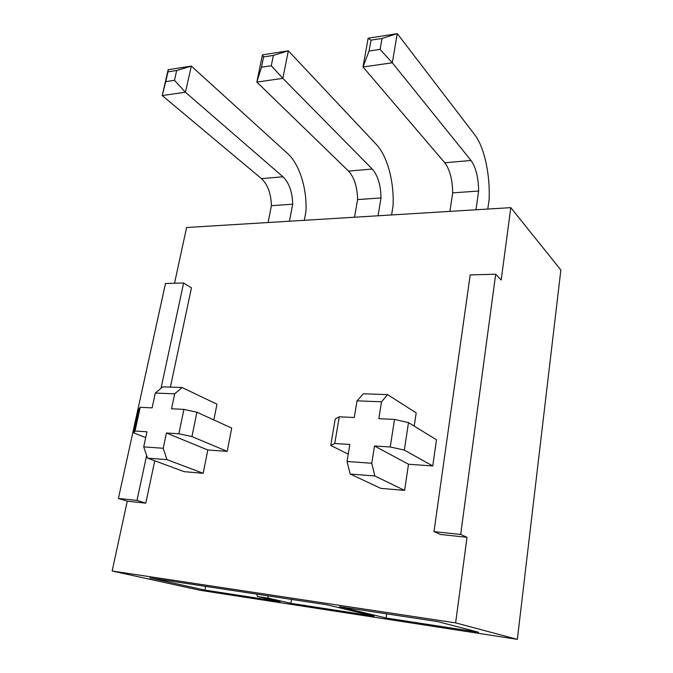 <?xml version="1.0" encoding="UTF-8"?>
<svg xmlns="http://www.w3.org/2000/svg" width="673" height="673" viewBox="0 0 673 673"><rect width="100%" height="100%" fill="white"/><g stroke="black" fill="none" stroke-linecap="round" stroke-linejoin="round"><path stroke-width="1.01" d="M291.56 599.424L290.887 603.328L268.46 598.179L267.736 595.807M433.984 531.636L460.685 534.446L495.681 274.205L470.191 274.921L433.984 531.636L440.563 534.488L467.012 537.298L455.638 622.887L517.352 639.35L200.184 590.314L112.139 571.007L127.281 501.183L118.398 498.449L165.491 283.493L183.62 282.988L161.032 388.304M455.638 622.887L112.139 571.007M386.033 617.991L339.453 606.693L437.593 621.583L478.612 632.25L386.033 617.991L386.647 613.852M268.46 598.179L257.465 596.497L280.119 601.67L204.962 590.095L149.818 577.905L326.842 604.775L374.079 616.148L290.887 603.328M174.526 283.24L186.606 227.516L510.807 207.646L560.861 270.024L517.352 639.35M118.398 498.449L136.989 500.401L146.621 455.478M467.012 537.298L460.685 534.446M510.807 207.646L501.183 280.035L495.681 274.205M127.281 501.183L145.772 503.152L136.989 500.401M145.772 503.152L154.756 460.795M170.395 387.11L191.46 287.817L183.62 282.988M387.631 394.622L381.515 401.789L357.026 400.847L363.319 393.781L387.631 394.622L416.183 412.902L414.206 426.11M408.494 422.602L404.338 450.094L390.247 446.973L394.513 419.422L408.494 422.602L436.508 439.789L432.747 465.96L408.503 464.235L404.582 490.398L380.842 488.379L350.196 474.036L347.032 461.476L349.842 444.449L334.759 443.507L330.746 445.408L348.235 454.149M196.911 412.238L191.94 436.575L178.85 433.774L183.906 409.386L196.911 412.238L231.722 428.078L227.18 451.373L207.822 449.993L203.179 473.287L184.2 471.672L147.522 458.111L143.702 446.872L146.958 431.78L135.021 431.04L133.708 432.874L145.704 437.601M182.072 387.513L174.694 393.823L155.303 393.074L162.782 386.849L182.072 387.513L216.967 404.204L213.829 419.935M174.694 393.823L171.539 408.797L183.906 409.386M133.708 432.874L138.848 409.394L140.211 407.308L152.115 407.872L155.303 393.074M140.211 407.308L135.021 431.04M143.702 446.872L163.219 448.277L166.98 459.642L203.179 473.287M178.85 433.774L166.433 433L163.219 448.277M191.94 436.575L227.18 451.373M166.433 433L207.822 449.993M166.98 459.642L147.522 458.111M381.515 401.789L378.832 418.673L394.513 419.422M330.746 445.408L335.221 419.018L339.259 416.789L354.284 417.504L357.026 400.847M339.259 416.789L334.759 443.507M347.032 461.476L371.757 463.26L374.827 475.971L404.582 490.398M390.247 446.973L374.499 445.997L371.757 463.26M404.338 450.094L432.747 465.96M374.499 445.997L408.503 464.235M374.827 475.971L350.196 474.036M205.677 586.385L204.962 590.095M256.733 594.133L257.465 596.497M167.989 71.86L165.726 81.635L174.467 80.323L176.713 70.497L167.989 71.86L168.166 69.731L191.317 66.08L287.506 153.41C299.578 164.17 307.208 189.063 305.929 211.591L304.305 220.298M268.106 222.519L271.404 205.694L292.688 204.188C292.368 191.973 289.129 182.837 282.963 176.772L185.428 92.243L162.201 95.549L168.166 69.731M289.449 221.215L292.688 204.188M271.404 205.694C271.068 193.631 267.753 184.612 261.477 178.639L162.201 95.549L165.726 81.635M176.713 70.497L191.317 66.08L185.428 92.243L174.467 80.323M263.614 56.919L261.494 67.224L271.278 65.752L273.381 55.396L263.614 56.919L262.445 54.883L288.33 50.803L376.426 144.552C387.404 156.018 394.269 182.215 393.066 205.829L391.568 214.956M354.536 217.219L357.599 199.595L381.036 197.929C380.775 185.109 377.839 175.485 372.236 169.041L282.837 78.371L256.834 82.072L262.445 54.883M378.049 215.781L381.036 197.929M357.599 199.595C357.313 186.934 354.292 177.436 348.538 171.093L256.834 82.072L261.494 67.224M273.381 55.396L288.33 50.803L282.837 78.371L271.278 65.752M371 40.153L369.065 51.039L380.094 49.381L382.003 38.428L371 40.153L368.131 38.243L397.272 33.65L474.743 134.76C484.324 147.034 490.238 174.677 489.12 199.477L487.782 209.059M449.934 211.372L452.693 192.865L478.638 191.023C478.436 177.529 475.895 167.35 471.016 160.477L392.309 62.791L363.008 66.963L368.131 38.243M475.971 209.783L478.638 191.023M452.693 192.865C452.475 179.548 449.825 169.512 444.744 162.757L363.008 66.963L369.065 51.039M382.003 38.428L397.272 33.65L392.309 62.791L380.094 49.381M261.477 178.639L282.963 176.772M348.538 171.093L372.236 169.041M444.744 162.757L471.016 160.477"/></g></svg>
